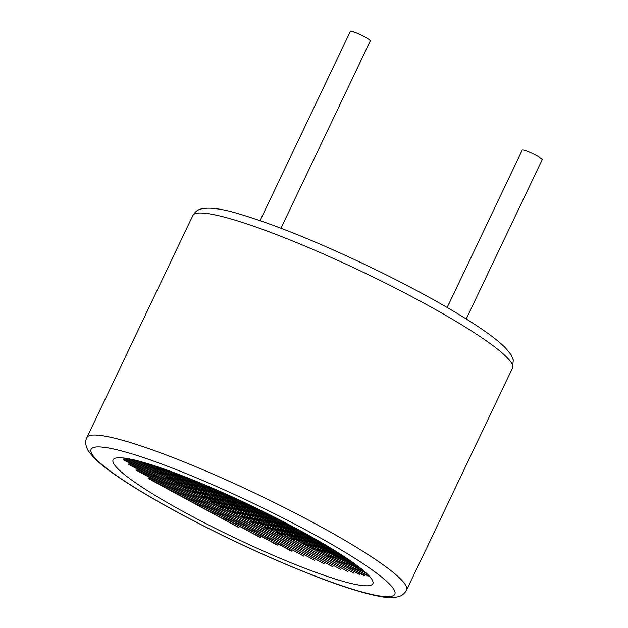 <?xml version="1.0" encoding="UTF-8"?>
<svg xmlns="http://www.w3.org/2000/svg" width="628" height="628" viewBox="0 0 628 628"><rect width="100%" height="100%" fill="white"/><g stroke="black" fill="none" stroke-linecap="round" stroke-linejoin="round"><path stroke-width="0.94" d="M337.15 556.887L340.117 557.381M341.679 557.64L344.646 558.135M346.209 558.394L347.111 558.543M335.03 555.733L337.762 556.102M339.332 556.361L342.299 556.855M343.861 557.115L345.337 557.358M335.36 555.913L338.327 556.408M339.889 556.667L342.864 557.162M344.427 557.421L345.769 557.64M319.157 550.513L322.125 551.007M323.687 551.266L326.654 551.761M328.224 552.02L331.192 552.514M332.754 552.773L335.721 553.26M337.283 553.527L340.195 554.006M317.321 549.516L319.778 549.728M321.34 549.987L324.307 550.481M325.877 550.74L328.844 551.227M330.406 551.494L333.374 551.981M334.936 552.24L337.903 552.734M317.376 549.539L320.343 550.034M321.905 550.293L324.872 550.787M326.434 551.046L329.402 551.541M330.972 551.8L333.939 552.287M335.501 552.546L338.468 553.04M302.17 543.558L304.14 544.633M305.703 544.892L308.67 545.387M310.232 545.646L313.199 546.14M314.769 546.399L317.737 546.894M319.299 547.153L322.266 547.64M323.828 547.899L326.796 548.393M328.358 548.652L331.325 549.147M303.355 543.613L306.323 544.107M307.885 544.366L310.852 544.861M312.422 545.12L315.389 545.606M316.952 545.865L319.919 546.36M321.481 546.619L324.448 547.114M326.011 547.373L328.978 547.867M303.921 543.919L306.888 544.413M308.45 544.672L311.417 545.167M312.98 545.426L315.947 545.92M317.517 546.179L320.484 546.666M322.046 546.925L325.014 547.42M326.576 547.679L329.543 548.173M288.425 537.78L290.686 539.012M292.248 539.271L295.215 539.766M296.777 540.025L299.744 540.52M301.314 540.779L304.282 541.273M305.844 541.532L308.811 542.019M310.373 542.278L313.341 542.773M314.903 543.032L317.87 543.526M319.44 543.785L322.407 544.28M323.969 544.539L325.084 544.719M289.901 537.992L292.868 538.486M294.43 538.745L297.397 539.232M298.959 539.499L301.927 539.986M303.497 540.245L306.464 540.739M308.026 540.998L310.993 541.493M312.556 541.752L315.523 542.247M317.085 542.506L320.06 542.992M321.622 543.251L322.98 543.479M288.346 537.945L288.896 538.039M290.466 538.298L293.433 538.793M294.995 539.052L297.962 539.546M299.525 539.805L302.492 540.292M304.054 540.559L307.021 541.046M308.591 541.305L311.559 541.799M313.121 542.058L316.088 542.553M317.65 542.812L320.618 543.306M322.188 543.565L323.491 543.777M278.793 533.651L281.76 534.145M283.322 534.404L286.289 534.899M287.852 535.158L290.819 535.645M292.389 535.904L295.356 536.398M296.918 536.657L299.886 537.152M301.448 537.411L304.415 537.906M305.985 538.165L308.952 538.659M310.515 538.918L313.482 539.405M315.044 539.664L316.959 539.986M276.446 532.371L279.413 532.866M280.975 533.125L283.942 533.612M285.505 533.871L288.472 534.365M290.042 534.624L293.009 535.119M294.571 535.378L297.539 535.872M299.101 536.131L302.068 536.626M303.63 536.885L306.597 537.372M308.167 537.631L311.135 538.125M312.697 538.384L314.761 538.73M277.003 532.677L279.97 533.172M281.54 533.431L284.508 533.926M286.07 534.185L289.037 534.671M290.599 534.93L293.566 535.425M295.136 535.684L298.104 536.179M299.666 536.438L302.633 536.932M304.195 537.191L307.163 537.678M308.725 537.945L311.692 538.432M313.262 538.691L315.287 539.028M265.338 528.03L268.305 528.525M269.867 528.784L272.835 529.278M274.397 529.537L277.364 530.024M278.934 530.283L281.901 530.778M283.464 531.037L286.431 531.531M287.993 531.79L290.96 532.285M292.522 532.544L295.49 533.031M297.06 533.29L300.027 533.784M301.589 534.043L304.556 534.538M306.119 534.797L308.474 535.189M263.391 526.971L265.958 527.245M267.52 527.504L270.487 527.991M272.05 528.25L275.017 528.745M276.579 529.004L279.546 529.498M281.116 529.757L284.084 530.252M285.646 530.511L288.613 530.998M290.175 531.257L293.143 531.751M294.713 532.01L297.68 532.505M299.242 532.764L302.209 533.258M303.771 533.517L306.181 533.918M263.548 527.057L266.515 527.551M268.085 527.81L271.053 528.297M272.615 528.564L275.582 529.051M277.144 529.31L280.112 529.804M281.674 530.063L284.641 530.558M286.211 530.817L289.178 531.312M290.74 531.571L293.708 532.057M295.27 532.316L298.237 532.811M299.807 533.07L302.774 533.565M304.337 533.824L306.731 534.224M252.503 521.617L251.828 521.719L254.85 522.904M256.412 523.163L259.38 523.65M260.942 523.909L263.909 524.404M265.471 524.663L268.439 525.157M270.009 525.416L272.976 525.911M274.538 526.17L277.505 526.664M279.067 526.923L282.035 527.41M283.605 527.669L286.572 528.164M288.134 528.423L291.102 528.917M292.664 529.176L295.631 529.671M297.193 529.93L299.635 530.33M254.065 521.876L257.033 522.37M258.595 522.629L261.562 523.124M263.124 523.383L266.091 523.878M267.661 524.137L270.629 524.631M272.191 524.89L275.158 525.377M276.72 525.636L279.688 526.131M281.25 526.39L284.217 526.884M285.787 527.143L288.754 527.638M290.317 527.897L293.284 528.384M294.846 528.65L297.256 529.043M251.828 521.719L253.06 521.931M254.63 522.19L257.598 522.677M259.16 522.936L262.127 523.43M263.689 523.689L266.657 524.184M268.219 524.443L271.186 524.937M272.756 525.196L275.723 525.683M277.286 525.95L280.253 526.437M281.815 526.696L284.782 527.19M286.344 527.449L289.312 527.944M290.882 528.203L293.849 528.697M295.411 528.957L297.829 529.357M242.958 517.543L245.925 518.029M247.487 518.288L250.454 518.783M252.016 519.042L254.984 519.537M256.554 519.796L259.521 520.29M261.083 520.549L264.05 521.036M265.613 521.303L268.58 521.79M270.142 522.049L273.109 522.543M274.679 522.802L277.647 523.297M279.209 523.556L282.176 524.05M283.738 524.309L286.706 524.796M288.276 525.055L290.45 525.416M240.838 516.381L243.578 516.75M245.14 517.009L248.107 517.503M249.669 517.762L252.637 518.257M254.199 518.516L257.174 519.003M258.736 519.262L261.703 519.756M263.265 520.015L266.233 520.51M267.795 520.769L270.762 521.264M272.332 521.523L275.3 522.017M276.862 522.276L279.829 522.763M281.391 523.022L284.358 523.516M285.921 523.776L287.977 524.121M241.168 516.569L244.135 517.056M245.705 517.315L248.672 517.81M250.234 518.069L253.202 518.563M254.764 518.822L257.731 519.317M259.301 519.576L262.269 520.062M263.831 520.322L266.798 520.816M268.36 521.075L271.327 521.57M272.89 521.829L275.857 522.323M277.427 522.582L280.394 523.069M281.956 523.336L284.924 523.823M286.486 524.082L288.574 524.427M230.256 511.2L232.47 512.409M234.032 512.668L236.999 513.162M238.561 513.421L241.529 513.916M243.099 514.175L246.066 514.67M247.628 514.929L250.596 515.415M252.158 515.674L255.125 516.169M256.687 516.428L259.654 516.923M261.224 517.182L264.192 517.676M265.754 517.935L268.721 518.422M270.283 518.689L273.251 519.175M274.813 519.435L277.78 519.929M279.35 520.188L280.912 520.447M231.685 511.388L234.652 511.883M236.214 512.142L239.182 512.636M240.744 512.895L243.711 513.382M245.281 513.641L248.248 514.136M249.811 514.395L252.778 514.889M254.34 515.148L257.307 515.643M258.869 515.902L261.837 516.389M263.407 516.656L266.374 517.142M267.936 517.401L270.904 517.896M272.466 518.155L275.433 518.65M277.003 518.909L278.337 519.128M230.186 511.357L230.68 511.435M232.25 511.694L235.217 512.189M236.78 512.448L239.747 512.943M241.309 513.202L244.276 513.688M245.838 513.955L248.806 514.442M250.376 514.701L253.343 515.196M254.905 515.455L257.873 515.949M259.435 516.208L262.402 516.703M263.972 516.962L266.939 517.448M268.501 517.707L271.469 518.202M273.031 518.461L275.998 518.956M277.56 519.215L278.958 519.45M221.197 506.262L219.988 506.27L221.778 507.251L223.544 507.542M225.107 507.801L228.074 508.295M229.636 508.554L232.603 509.041M234.173 509.308L237.141 509.795M238.703 510.054L241.67 510.548M243.232 510.807L246.2 511.302M247.77 511.561L250.737 512.055M252.299 512.315L255.266 512.801M256.828 513.06L259.796 513.555M261.358 513.814L264.325 514.308M265.895 514.567L268.863 515.062M270.425 515.321L271.006 515.415M222.759 506.521L225.727 507.008M227.289 507.275L230.256 507.762M231.826 508.021L234.794 508.515M236.356 508.774L239.323 509.269M240.885 509.528L243.852 510.022M245.415 510.281L248.382 510.768M249.952 511.027L252.919 511.522M254.481 511.781L257.449 512.275M259.011 512.534L261.978 513.029M263.54 513.288L266.507 513.775M219.988 506.27L221.755 506.568M223.325 506.827L226.292 507.322M227.854 507.581L230.821 508.068M232.384 508.327L235.351 508.821M236.921 509.08L239.888 509.575M241.45 509.834L244.418 510.329M245.98 510.588L248.947 511.082M250.509 511.341L253.476 511.828M255.046 512.087L258.014 512.581M259.576 512.841L262.543 513.335M264.105 513.594L267.073 514.089M212.272 501.387L210.176 501.254L214.619 502.675M216.181 502.934L219.148 503.421M220.718 503.68L223.686 504.174M225.248 504.433L228.215 504.928M229.777 505.187L232.745 505.681M234.307 505.94L237.274 506.427M238.844 506.694L241.811 507.181M243.374 507.44L246.341 507.934M247.903 508.193L250.87 508.688M252.44 508.947L255.408 509.441M256.97 509.7L259.937 510.187M213.834 501.646L216.801 502.141M218.363 502.4L221.331 502.895M222.901 503.154L225.868 503.648M227.43 503.907L230.398 504.394M231.96 504.661L234.927 505.148M236.497 505.407L239.464 505.901M241.026 506.16L243.994 506.655M245.556 506.914L248.523 507.408M250.085 507.667L253.053 508.154M254.623 508.413L257.59 508.908M210.176 501.254L212.837 501.701M214.399 501.96L217.367 502.447M218.929 502.706L221.896 503.201M223.458 503.46L226.425 503.954M227.995 504.213L230.963 504.708M232.525 504.967L235.492 505.454M237.054 505.713L240.022 506.207M241.592 506.466L244.559 506.961M246.121 507.22L249.088 507.714M250.651 507.974L253.618 508.468M255.18 508.727L258.147 509.214M202.726 497.313L205.694 497.8M207.256 498.059L210.223 498.554M211.793 498.813L214.76 499.307M216.322 499.566L219.29 500.061M220.852 500.32L223.819 500.806M225.389 501.065L228.356 501.56M229.919 501.819L232.886 502.314M234.448 502.573L237.415 503.067M238.978 503.326L241.945 503.813M243.515 504.08L246.482 504.567M248.044 504.826L250.007 505.155M200.756 496.238L203.346 496.52M204.909 496.779L207.876 497.274M209.446 497.533L212.413 498.028M213.975 498.287L216.943 498.773M218.505 499.032L221.472 499.527M223.034 499.786L226.001 500.28M227.571 500.54L230.539 501.034M232.101 501.293L235.068 501.78M236.63 502.047L239.598 502.533M241.168 502.793L244.135 503.287M245.697 503.546L247.118 503.782M200.944 496.332L203.912 496.827M205.474 497.086L208.441 497.58M210.003 497.839L212.971 498.334M214.541 498.593L217.508 499.087M219.07 499.346L222.037 499.833M223.599 500.092L226.567 500.587M228.129 500.846L231.096 501.34M232.666 501.599L235.633 502.094M237.196 502.353L240.163 502.84M241.725 503.099L244.692 503.593M246.262 503.852L247.817 504.111M238.836 527.339L149.597 478.646L238.836 527.339M238.742 527.536L148.601 478.693L149.597 478.646M148.601 478.693L149.503 478.842M260.581 537.482L136.92 470.003L260.581 537.482M260.487 537.678L135.923 470.058L136.92 470.003M135.923 470.058L136.826 470.207M277.411 544.947L129.156 464.045L277.411 544.947M277.317 545.143L128.151 464.092L129.156 464.045M128.151 464.092L129.054 464.241M291.533 550.929L124.101 459.57L291.533 550.929M291.431 551.125L123.096 459.618L124.101 459.57M123.096 459.618L124.006 459.767M124.006 458.048L303.693 556.094L124.603 458.118M303.693 556.094L123.206 457.953M128.41 458.73L314.542 560.294L129.101 458.856M314.542 560.294L127.468 458.558M133.497 459.782L324.229 563.858L134.298 459.971M324.229 563.858L132.422 459.539M139.29 461.227L332.934 566.888L140.193 461.462M332.934 566.888L138.074 460.905M145.798 463.056L340.761 569.439L146.811 463.354M340.761 569.439L144.44 462.655M153.075 465.301L347.794 571.551L154.198 465.662M347.794 571.551L151.56 464.822M161.168 468.001L354.074 573.262L162.417 468.433M354.074 573.262L159.481 467.42M170.164 471.188L359.64 574.573L171.554 471.699M359.64 574.573L168.288 470.505M184.051 512.001A143.898 18.039 -154.5 0 0 372.844 583.726A143.898 18.039 -154.5 0 0 250.729 505.501A143.898 18.039 -154.5 0 0 113.079 459.822A143.898 18.039 -154.5 0 0 184.051 512.001M191.689 491.284L194.421 491.653M147.761 464.469L146.52 464.265A143.898 18.039 -154.5 0 1 145.217 463.37L145.406 463.189M154.896 468.362L151.929 467.868L154.331 468.056M161.074 473.457L160.572 473.371A143.898 18.039 -154.5 0 1 159.088 472.444L159.119 472.389M170 478.324L168.233 478.034A143.898 18.039 -154.5 0 1 166.671 477.092L167.652 477.045M178.925 483.191L176.264 482.751A143.898 18.039 -154.5 0 1 174.631 481.802L176.578 481.911M182.976 486.535L185.496 486.779M178.101 474.14L363.612 575.366A143.898 18.039 -154.5 0 0 364.507 575.507L181.751 475.537M189.091 478.418L367.796 575.931A143.898 18.039 -154.5 0 0 368.558 576.002L193.204 480.067M260.078 220.624L350.33 31.4A11.069 1.389 25.5 0 1 360.919 34.917A11.069 1.389 25.5 0 1 370.308 40.93L280.975 228.223M447.175 307.5L522.213 150.171A11.069 1.389 25.5 0 1 532.803 153.687A11.069 1.389 25.5 0 1 542.192 159.7L466.235 318.961M192.019 491.465L194.986 491.96M196.548 492.219L199.516 492.713M201.086 492.972L204.053 493.459M205.615 493.718L208.582 494.212M210.144 494.471L213.112 494.966M214.674 495.225L217.641 495.72M219.211 495.979L222.179 496.473M223.741 496.732L226.708 497.219M228.27 497.478L231.237 497.973M232.8 498.232L235.767 498.726M195.983 491.912L198.95 492.399M200.52 492.666L203.488 493.153M205.05 493.412L208.017 493.906M209.579 494.165L212.547 494.66M214.117 494.919L217.084 495.414M218.646 495.673L221.613 496.159M223.176 496.418L226.143 496.913M227.705 497.172L230.672 497.666M232.242 497.925L235.21 498.42M193.801 492.438L196.768 492.933M198.338 493.192L201.305 493.687M202.868 493.946L205.835 494.432M207.397 494.699L210.364 495.186M211.926 495.445L214.894 495.939M216.464 496.199L219.431 496.693M220.993 496.952L223.961 497.447M225.523 497.706L228.49 498.192M230.06 498.451L233.027 498.946M234.589 499.205L237.557 499.7M183.093 486.598L186.061 487.093M187.623 487.352L190.59 487.838M192.16 488.097L195.127 488.592M196.69 488.851L199.657 489.345M201.219 489.605L204.186 490.099M205.756 490.358L208.724 490.845M210.286 491.112L213.253 491.598M214.815 491.857L217.783 492.352M219.345 492.611L222.312 493.106M223.882 493.365L224.761 493.506M187.066 487.038L190.033 487.532M191.595 487.791L194.562 488.286M196.124 488.545L199.092 489.039M200.654 489.298L203.621 489.793M205.191 490.052L208.158 490.539M209.721 490.798L212.688 491.292M214.25 491.551L217.217 492.046M218.787 492.305L221.755 492.799M223.317 493.059L223.992 493.168M184.883 487.571L187.851 488.066M189.413 488.325L192.38 488.812M193.942 489.071L196.909 489.565M198.472 489.824L201.439 490.319M203.009 490.578L205.976 491.072M207.538 491.332L210.506 491.826M212.068 492.085L215.035 492.572M216.597 492.831L219.565 493.325M221.135 493.584L224.102 494.079M225.664 494.338L227.163 494.589M174.631 481.802L177.135 482.218M178.705 482.477L181.673 482.971M183.235 483.23L186.202 483.725M187.764 483.984L190.731 484.478M192.294 484.738L195.261 485.224M196.831 485.483L199.798 485.978M201.36 486.237L204.328 486.731M205.89 486.99L208.857 487.485M210.427 487.744L212.327 488.058M178.14 482.171L181.107 482.665M182.669 482.924L185.637 483.419M187.199 483.678L190.166 484.164M191.736 484.424L194.704 484.918M196.266 485.177L199.233 485.672M200.795 485.931L203.762 486.425M205.325 486.684L208.292 487.179M209.862 487.438L211.518 487.713M180.487 483.45L183.454 483.945M185.017 484.204L187.984 484.698M189.554 484.957L192.521 485.452M194.083 485.711L197.051 486.198M198.613 486.457L201.58 486.951M203.142 487.21L206.11 487.705M207.68 487.964L210.647 488.458M212.209 488.717L214.87 489.157M166.671 477.092L168.21 477.351M169.78 477.61L172.747 478.104M174.309 478.363L177.277 478.85M178.839 479.117L181.806 479.604M183.376 479.863L186.343 480.357M187.905 480.616L190.873 481.111M192.435 481.37L195.402 481.864M196.964 482.123L199.092 482.477M169.215 477.304L172.182 477.798M173.744 478.057L176.711 478.544M178.281 478.803L181.249 479.297M182.811 479.557L185.778 480.051M187.34 480.31L190.308 480.805M191.87 481.064L194.837 481.55M196.407 481.809L198.22 482.116M171.562 478.583L174.529 479.078M176.091 479.337L179.059 479.831M180.629 480.09L183.596 480.577M185.158 480.836L188.125 481.331M189.687 481.59L192.655 482.084M194.217 482.343L197.192 482.838M198.754 483.097L201.721 483.584M160.854 472.743L163.822 473.229M165.384 473.488L168.351 473.983M169.913 474.242L172.881 474.737M174.451 474.996L177.418 475.49M178.98 475.749L181.947 476.236M183.509 476.503L184.75 476.707M160.289 472.429L163.256 472.923M164.819 473.182L167.786 473.677M169.356 473.936L172.323 474.43M173.885 474.69L176.853 475.184M178.415 475.443L181.382 475.93M182.952 476.189L183.8 476.33M162.636 473.716L165.604 474.203M167.174 474.462L170.141 474.956M171.703 475.215L174.67 475.71M176.233 475.969L179.2 476.464M180.762 476.723L183.729 477.217M185.299 477.476L187.733 477.877M156.458 468.621L159.426 469.116M160.996 469.375L163.963 469.87M165.525 470.129L168.492 470.615M155.901 468.315L158.868 468.81M160.43 469.069L163.398 469.556M164.96 469.822L167.582 470.254M153.711 468.841L156.678 469.336M158.248 469.595L161.215 470.089M162.778 470.348L165.745 470.843M167.307 471.102L170.274 471.589M145.217 463.37L145.971 463.495M147.541 463.754L148.82 463.966M149.323 464.728L152.29 465.222M364.507 575.507L180.197 474.941M368.558 576.002L191.454 479.36M366.108 572.94L204.241 484.62M365.41 572.312L206.251 485.468M366.995 573.772L201.541 483.489M360.323 568.065L219.086 490.994M359.255 567.233L221.464 492.046M361.681 569.149L215.914 489.612M351.374 561.463L237.101 499.103M349.678 560.286L240.108 500.5M353.509 562.971L233.145 497.298M335.956 551.329L261.578 510.745M332.534 549.21L266.311 513.076M339.952 553.857L255.769 507.919M174.082 510.344A168.257 21.085 25.5 0 1 159.928 463.393A168.257 21.085 25.5 0 1 394.879 591.592A168.257 21.085 25.5 0 1 174.082 510.344M406.599 590.092A177.112 22.2 -154.5 0 0 319.252 525.879A177.112 22.2 -154.5 0 0 86.892 437.598C84.913 441.225 85.4 445.668 88.344 450.928L93.87 457.741C98.62 462.546 105.386 468.025 114.155 474.171C129.431 484.871 149.252 496.874 173.626 510.195C213.999 532.089 255.306 551.745 297.531 569.164C332.495 583.443 359.53 592.455 378.645 596.192C386.707 597.903 393.411 598.037 398.764 596.6C398.921 596.443 403.082 595.996 406.599 590.092L512.503 368.063L513.288 359.985L511.051 354.734L505.532 347.92C497.831 340.195 485.091 330.768 467.31 319.628C438.972 301.95 404.738 283.518 364.601 264.341C315.444 241.089 274.091 224.431 240.548 214.368C222.493 208.716 209.21 206.942 200.685 209.046C200.528 209.203 196.344 209.626 192.796 215.569A177.112 22.2 25.5 0 1 425.156 303.842A177.112 22.2 25.5 0 1 512.503 368.063M86.892 437.598L192.796 215.569"/></g></svg>
